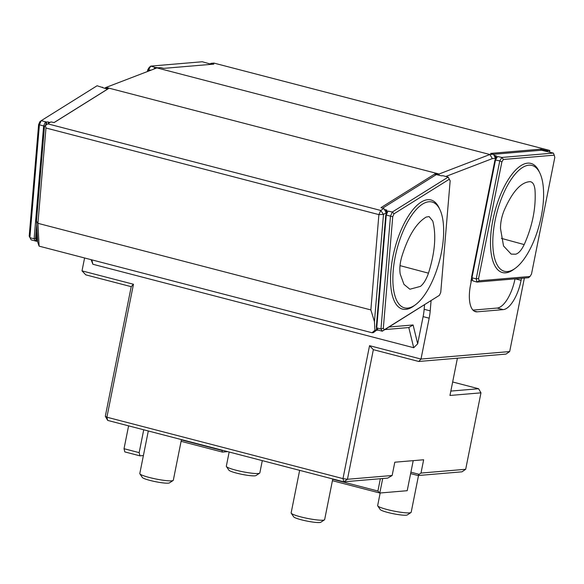<?xml version="1.0" encoding="UTF-8"?>
<svg xmlns="http://www.w3.org/2000/svg" width="584" height="584" viewBox="0 0 584 584"><rect width="100%" height="100%" fill="white"/><g stroke="black" fill="none" stroke-linecap="round" stroke-linejoin="round"><path stroke-width="0.88" d="M420.414 286.401C423.575 283.919 426.254 279.502 428.466 273.166C434.985 252.573 436.423 235.199 432.766 221.044L429.123 216.584L426.203 217.058C416.275 222.949 408.114 236.228 401.719 256.902C399.887 263.472 399.39 269.217 400.237 274.13L403.953 284.357L409.88 289.233L420.414 286.401M515.643 254.208C518.629 253.405 521.476 250.193 524.198 244.579C532.499 225.957 536.097 207.773 535.01 190.026C534.455 184.763 532.812 181.982 530.082 181.668C520.972 182.099 512.321 191.705 504.123 210.496C501.678 216.584 500.473 222.584 500.495 228.49L503.525 245.966L511.175 254.106L515.643 254.208M530.652 181.748L530.082 181.668M549.537 152.088L549.858 150.482L213.897 63.079L211.036 63.328L213.846 64.13L163.768 68.365L160.527 67.598L156.943 67.897L106.113 87.403L439.051 174.01L489.874 154.512L492.341 158.614L445.804 176.47M156.943 67.897L489.874 154.512L493.458 154.205L495.488 158.344L495.261 159.476M332.771 478.96L324.653 519.599A17.089 2.205 -168.7 0 1 324.456 519.855L320.798 522.249A13.943 1.796 -168.7 0 1 306.928 521.074A13.943 1.796 -168.7 0 1 293.679 516.825L291.226 513.212A17.089 2.205 -168.7 0 1 291.139 512.905L299.643 470.346M324.456 519.855A17.089 2.205 -168.7 0 1 323.025 520.191A17.089 2.205 -168.7 0 1 305.06 517.906A17.089 2.205 -168.7 0 1 291.226 513.212M36.675 224.665L35.522 238.323L36.369 239.754L37.04 231.738M46.048 125.064L46.172 123.56L45.267 125.618M472.084 279.167L471.573 277.086L494.984 159.928L497.546 156.512L495.546 159.782L471.967 277.772L472.704 280.816L472.084 279.167M385.783 214.927L390.492 216.16L380.972 329.004L383.323 328.252L384.236 329.807L439.453 295.3L382.264 331.208L380.972 329.004L376.731 327.901L376.33 326.982L385.783 214.927L387.995 211.109L386.258 215.058L376.731 327.901L377.965 329.997L376.753 329.683L376.884 328.157M181.376 439.905L222.029 450.476L222.416 452.082L227.709 451.629M222.416 452.082L181.091 441.329M143.394 455.549L139.941 455.841L124.808 451.906L124.027 448.702L128.597 425.846M410.902 472.186L419.144 474.332L420.991 473.062L465.689 469.281L480.968 392.842L478.603 388.732L452.658 381.98M382.702 478.53L379.804 493.02L407.201 490.706L413.209 460.652M332.712 479.274L377.906 491.027L379.804 493.02L332.427 480.698M36.369 239.754L35.347 240.863L34.113 238.776L35.522 238.323M102.587 87.542L97.09 85.753L41.23 120.669L46.691 122.085L45.377 121.976L46.172 123.56M35.347 240.863L36.558 241.177L37.157 234.009M46.377 124.837L46.589 122.29M44.596 126.166L43.639 125.925L45.377 121.976M34.113 238.776L43.639 125.925L39.398 124.823L29.879 237.673L34.113 238.776M471.573 277.086L471.967 277.772L476.208 278.875L499.78 160.885L494.984 159.928M479.128 280.787L476.982 282.079L476.208 278.875L478.581 278.517L479.128 280.787L530.009 276.48L528.462 277.721L476.982 282.079L472.704 280.816M497.546 156.512L501.89 157.439L553.369 153.088L541.521 150.227L493.509 154.293M471.5 280.502L471.909 278.451M495.882 158.461L496.334 156.198M387.995 211.109L392.331 212.007L448.191 177.091L442.73 175.667A1.365 0.489 -175.2 0 1 440.986 175.696L436.284 174.616L382.571 208.189M386.593 213.087L386.791 210.795M156.023 68.248L156.132 67.693L154.928 67.379L155.351 68.51M153.891 69.065L154.928 67.379M53.991 122.603L107.587 89.104L103.207 87.826A1.365 0.489 -175.2 0 1 102.47 87.323A1.365 0.489 -175.2 0 1 102.55 87.169M46.691 122.085A1.365 0.489 -175.2 0 1 48.435 122.056L50.012 122.465M36.558 241.177L36.631 241.294A1.365 0.489 -175.2 0 1 37.595 241.156M418.524 475.5L411.173 512.285A17.089 2.205 -168.7 0 1 410.975 512.533L407.318 514.927A13.943 1.796 -168.7 0 1 406.15 515.205A13.943 1.796 -168.7 0 1 391.484 513.343A13.943 1.796 -168.7 0 1 380.199 509.511L377.739 505.897A17.089 2.205 -168.7 0 1 377.658 505.583L380.169 492.991M262.289 460.63L259.836 472.916A17.089 2.205 -168.7 0 1 259.639 473.164L255.982 475.559A13.943 1.796 -168.7 0 1 254.814 475.836A13.943 1.796 -168.7 0 1 240.155 473.974A13.943 1.796 -168.7 0 1 228.862 470.142L226.409 466.528A17.089 2.205 -168.7 0 1 226.322 466.214L229.162 452.009M139.941 455.841L139.16 452.644L124.027 448.702M139.16 452.644L143.73 429.78M450.841 391.076L478.603 388.732M480.968 392.842L449.965 395.463L457.411 358.204M84.585 257.975L82.008 270.874L133.466 284.262L106.901 417.202L342.976 478.617L343.757 481.822L347.451 479.281L392.149 475.5L394.806 462.207L423.648 459.769L420.991 473.062M377.906 491.027L380.359 478.727M374.446 321.601L370.855 309.929L378.899 214.62L383.491 214.423L374.446 321.601L374.899 330.281L376.673 330.135L373.366 332.639L372.037 332.749L374.899 330.281M37.712 242.163L36.493 221.139L44.501 126.239L45.369 125.531L45.968 128.005L37.924 223.322L39.099 246.141L37.712 242.163M370.855 309.929L37.924 223.322L36.493 221.139M373.351 349.663L347.451 479.281L342.976 478.617L369.548 345.677L373.351 349.663L418.75 361.474L505.992 354.094L509.679 351.561L524.366 278.072M211.503 64.328L202.276 61.751L150.796 66.109L156.132 67.693M156.249 67.525L158.008 67.81M105.31 416.297L107.675 420.407L106.901 417.202L105.31 416.297L131.218 286.671L85.811 274.86L82.008 270.874M39.099 246.141L372.037 332.749M384.236 329.807L382.264 331.208L376.753 329.683M376.403 329.208A1.365 0.489 -175.2 0 1 376.775 329.42M384.513 209.488L386.214 209.926A1.365 0.489 -175.2 0 1 386.951 210.437A1.365 0.489 -175.2 0 1 386.871 210.583M471.106 280.378L471.507 280.532M494.042 155.227L496.429 156.023M38.61 124.604L39.909 121.662L41.23 120.669L39.398 124.823L38.61 124.604L29.2 236.133L31.171 239.871L36.631 241.294M501.882 161.907L499.78 160.885L501.89 157.439L503.371 159.468L501.882 161.907L478.581 278.517M392.733 216.722L390.492 216.16L392.331 212.007L394.032 213.781L392.733 216.722L383.323 328.252M410.975 512.533A17.089 2.205 -168.7 0 1 409.545 512.869A17.089 2.205 -168.7 0 1 391.579 510.591A17.089 2.205 -168.7 0 1 377.739 505.897M259.639 473.164A17.089 2.205 -168.7 0 1 258.216 473.5A17.089 2.205 -168.7 0 1 240.243 471.222A17.089 2.205 -168.7 0 1 226.409 466.528M392.149 475.5L387.739 478.099L343.757 481.822L107.675 420.407M386.236 212.707L383.491 214.423L380.731 210.459L383.841 208.517L386.236 212.707L386.112 214.182M376.549 327.485L376.322 330.164M45.968 128.005L378.899 214.62L380.731 210.459L47.8 123.852L45.369 125.531M418.75 361.474L420.998 359.058L509.679 351.561M133.466 284.262L131.218 286.671M369.548 345.677L420.998 359.058L429.167 318.192A29.244 11.797 104.6 0 0 430.211 310.863L431.072 300.702M91.812 259.851L92.885 264.26L413.713 347.721L408.807 327.551L384.878 329.58M378.176 330.142L376.468 330.288M470.938 281.211L471.675 277.51M92.885 264.26L91.14 259.676M106.113 87.403L105.624 87.622L108.507 88.585L54.166 122.545L50.903 121.91L47.8 123.852M105.624 87.622L104.784 88.235M211.036 63.328L210.101 63.963M495.488 158.344L492.341 158.614M547.15 151.592L547.332 150.694L549.858 150.482M471.251 281.291L470.587 284.612A29.054 11.716 104.6 0 0 475.529 311.695A29.054 11.716 104.6 0 0 477.194 311.827L503.196 309.629A29.054 11.716 104.6 0 0 521.096 280.342L521.505 278.312M545.617 151.249L545.784 150.409L547.332 150.694M540.499 150.314L540.726 149.168L545.784 150.409M472.96 310.104L497.137 308.06A29.054 11.716 104.6 0 0 515.022 278.86M540.726 149.168L490.648 153.402L493.458 154.205M439.445 175.302L438.745 174.287L439.051 174.01M383.841 208.517L381.038 207.743M435.248 175.266L435.387 173.616L438.745 174.287M408.807 327.551L413.1 324.967L417.677 343.808L423.108 316.616A29.244 11.797 104.6 0 0 424.159 309.294L424.539 304.782M417.677 343.808L413.713 347.721M388.995 327.003L413.1 324.967M435.387 173.616L381.045 207.583M465.689 469.281L462.002 471.821L418.02 475.537L410.618 473.617M418.02 475.537L419.144 474.332M147.402 71.562L147.759 69.788L149.248 67.35L150.796 66.109L148.686 69.554L148.358 71.19M151.037 70.16L147.759 69.788M449.242 179.273L448.191 177.091L450.162 180.828L449.242 179.273L394.032 213.781M393.222 270.582A54.684 22.053 -75.4 0 1 432.021 202.013A54.684 22.053 -75.4 0 1 439.599 260.486A54.684 22.053 -75.4 0 1 404.486 307.856A54.684 22.053 -75.4 0 1 393.222 270.582M439.453 295.3L440.745 292.358L450.162 180.828M495.13 220.321A54.684 22.053 -75.4 0 1 531.973 165.447A54.684 22.053 -75.4 0 1 539.55 223.92A54.684 22.053 -75.4 0 1 504.437 271.29A54.684 22.053 -75.4 0 1 495.13 220.321M530.009 276.48L531.498 274.042L554.8 157.432L554.252 155.169L503.371 159.468M553.369 153.088L554.252 155.169M181.441 439.591L173.317 480.231A17.089 2.205 -168.7 0 1 173.119 480.486A17.089 2.205 -168.7 0 1 171.696 480.822A17.089 2.205 -168.7 0 1 153.723 478.537A17.089 2.205 -168.7 0 1 139.89 473.843A17.089 2.205 -168.7 0 1 139.802 473.536L148.307 430.977M173.119 480.486L169.462 482.88A13.943 1.796 -168.7 0 1 168.302 483.151A13.943 1.796 -168.7 0 1 153.636 481.289A13.943 1.796 -168.7 0 1 142.343 477.456L139.89 473.843M428.466 273.166L400.018 265.625M524.198 244.579L501.386 238.367M48.311 123.523L48.435 122.056M386.024 212.196L386.214 209.926M495.298 157.833L495.736 155.665M108.288 88.315L108.252 88.739M541.2 150.256L541.397 149.263M515.3 278.838L521.096 280.342M497.137 308.06L503.196 309.629M474.004 311.002L477.194 311.827M435.978 174.813L436.08 173.594M424.159 309.294L430.211 310.863M423.108 316.616L429.167 318.192M414.509 305.439A56.392 22.747 -75.4 0 1 390.922 270.677A56.392 22.747 -75.4 0 1 412.304 210.481A56.392 22.747 -75.4 0 1 439.599 209.006M514.46 268.874A56.392 22.747 -75.4 0 1 492.896 219.986A56.392 22.747 -75.4 0 1 515.657 170.024A56.392 22.747 -75.4 0 1 539.543 172.441"/></g></svg>
